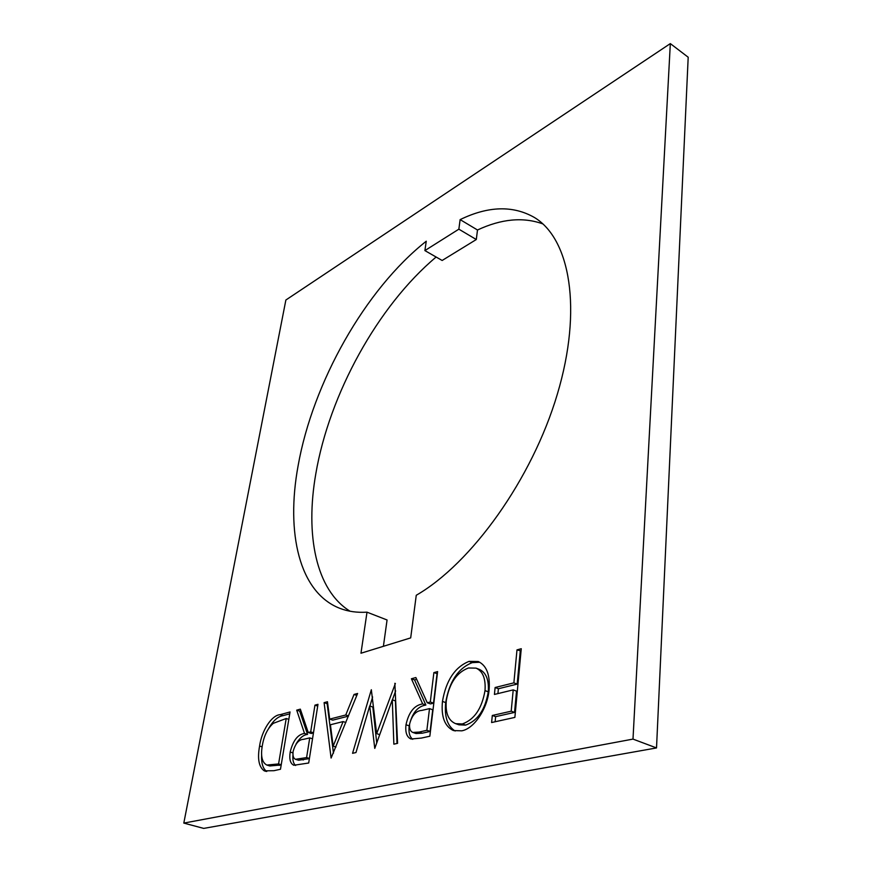 <?xml version="1.0" encoding="UTF-8"?>
<svg xmlns="http://www.w3.org/2000/svg" width="872" height="872" viewBox="0 0 872 872"><rect width="100%" height="100%" fill="white"/><g stroke="black" fill="none" stroke-linecap="round" stroke-linejoin="round"><path stroke-width="1.31" d="M383.397 646.316L387.07 619.981L367.003 612.177L360.975 653.226L410.69 637.89L416.26 595.271C471.545 563.367 532.105 479.186 557.361 394.111C582.801 308.95 569.972 238.743 534.318 217.433C512.921 205.28 488.2 205.999 460.133 219.613L458.857 229.173L424.893 250.591L426.255 241.217C364.997 289.635 312.765 382.808 298.093 465.833C285.809 532.629 299.052 592.557 339.917 608.362C348.059 611.512 357.084 612.787 367.003 612.177M436.12 257.033C377.685 306.072 329.333 394.406 315.828 473.681C305.113 534.721 315.795 590.137 350.086 611.239M433.875 672.617L437.613 671.593L429.842 736.208L421.416 738.072L411.028 739.009C406.821 737.167 405.142 732.426 405.992 724.763C408.761 712.173 414.32 705.219 422.669 703.922L411.41 678.765L415.868 677.544L427.269 702.767L430.299 702.014L433.875 672.617L437.352 673.707M314.956 705.154L317.986 704.314L308.688 763.011L293.864 765.256C290.343 763.687 289.112 759.283 290.18 752.046C293.003 740.611 297.777 734.409 304.502 733.428L296.698 710.146L300.328 709.154L308.23 732.502L310.694 731.891L314.956 705.154L317.713 706.08M632.996 739.096L670.328 43.6L285.874 300.012L183.807 823.092L632.996 739.096L656.518 747.936L203.688 828.4L183.807 823.092M259.584 746.04C261.731 730.54 271.672 715.073 280.195 714.659L290.06 711.955L280.479 769.246L273.971 770.695L264.249 770.848C258.842 766.989 257.295 758.716 259.584 746.04L262.112 746.824M357.607 693.48L331.098 758.051L324.101 702.647L327.458 701.731L329.681 719.117L345.748 714.996L354.054 694.45L357.607 693.48M394.863 683.288L397.578 743.347L393.861 744.165L392.291 699.802L374.764 748.394L369.706 705.96L355.972 752.547L352.55 753.31L371.33 689.73L376.66 733.635L395.376 683.474M469.049 661.379L478.248 661.521C486.554 665.445 490.184 674.786 489.127 689.545C487.601 708.347 474.368 728.621 461.757 730.834L453.396 730.551C444.644 726.354 441.003 716.642 442.464 701.426C446.061 680.443 454.922 667.091 469.049 661.379L472.253 662.611L479.818 662.262M516.987 649.88L521.26 648.714L514.883 717.394L491.601 722.539L492.309 715.465L511.199 711.192L513.216 689.883L494.424 694.45L495.122 687.507L513.88 682.852L516.987 649.88L521.053 650.959M670.328 43.6L688.193 57.236L656.518 747.936M542.842 223.897C523.113 216.812 501.335 218.85 477.496 230.001L476.297 239.528L458.857 229.173M424.893 250.591L442.137 260.477L476.297 239.528M477.496 230.001L460.133 219.613M268.761 728.273C273.219 720.577 278.026 716.37 283.16 715.629L289.744 713.841M266.036 771.382L264.249 770.848M266.756 771.469C262.93 768.788 261.229 763.273 261.633 754.934M281.231 764.744L278.582 763.937L286.212 718.506L273.307 723.324C267.704 728.229 264.053 735.576 262.352 745.364C260.51 755.959 262.003 762.52 266.821 765.049L269.84 765.965L281.198 764.951M288.828 719.356L286.212 718.506M266.821 765.049L278.582 763.937M295.586 765.474C293.352 763.545 292.48 760.003 292.97 754.858M292.948 752.907L290.18 752.046M296.12 743.86C299.641 737.995 303.456 734.845 307.554 734.42L304.502 733.428M307.554 734.42L299.695 711.138L296.698 710.146M299.695 711.138L300.884 710.811M313.451 732.949L311.282 733.494L308.23 732.502M313.473 732.785L310.694 731.891M312.525 738.791L309.734 737.897L303.587 739.325C298.889 739.478 295.401 743.489 293.134 751.359C292.578 755.73 293.373 758.368 295.521 759.294L298.584 760.242L309.386 758.607M295.521 759.294L306.595 757.583L309.734 737.897M309.407 758.455L306.595 757.583M333.475 753.19L327.142 703.671L324.101 702.647M327.142 703.671L327.687 703.53M348.451 716.13L332.755 720.141L329.681 719.117M348.538 715.934L345.748 714.996M356.822 695.42L354.054 694.45M330.412 724.763L333.159 746.149L343.088 721.58L330.412 724.763M335.96 747.053L333.159 746.149M345.879 722.507L343.088 721.58M397.011 743.467L395.43 700.914L392.291 699.802M376.737 742.933L372.824 707.039L369.706 705.96M369.935 706.048L372.617 696.957M379.723 734.649L376.66 733.635M392.411 699.845L395.648 690.897M412.718 739.314C409.578 736.796 408.412 732.317 409.197 725.864L405.992 724.763M409.197 725.864C411.955 713.285 417.514 706.342 425.863 705.056L422.669 703.922M425.863 705.056L414.56 679.909L411.41 678.765M414.56 679.909L416.674 679.332M430.299 702.014L433.515 703.159L430.474 703.911L427.269 702.767M433.515 703.159L437.046 673.794M412.772 732.436L415.998 733.526L422.266 733.188L430.114 731.423L432.719 709.764L429.504 708.62L421.895 710.397C416.042 710.724 411.955 715.236 409.633 723.923C409.219 728.469 410.265 731.303 412.772 732.436L419.029 732.088L426.866 730.311L429.504 708.62M430.114 731.423L426.866 730.311M455.14 731.019C447.423 726.147 444.284 716.675 445.69 702.581L442.464 701.426M445.69 702.581C449.254 681.632 458.116 668.301 472.253 662.611M455.675 723.673L458.945 724.817L465.604 725.112C477.649 720.806 485.203 709.699 488.276 691.812C489.094 679.909 486.096 672.421 479.273 669.358L476.047 668.126L468.482 667.985C456.754 672.367 449.363 683.201 446.311 700.489C445.221 712.914 448.339 720.643 455.675 723.673L462.324 723.956C474.357 719.629 481.922 708.511 485.006 690.602C485.846 678.678 482.859 671.189 476.047 668.126M465.604 725.112L462.324 723.956M488.276 691.812L485.006 690.602M495.122 721.765L495.623 716.664L492.309 715.465M495.623 716.664L514.535 712.413L511.199 711.192M514.535 712.413L516.518 691.136L513.216 689.883M497.912 693.6L498.403 688.738L495.122 687.507M498.403 688.738L517.172 684.106L513.88 682.852M517.172 684.106L520.246 651.177M283.16 715.629L280.195 714.659M279.356 765.376L276.315 764.45M303.336 759.97L300.262 759.022M422.266 733.188L419.029 732.088"/></g></svg>
